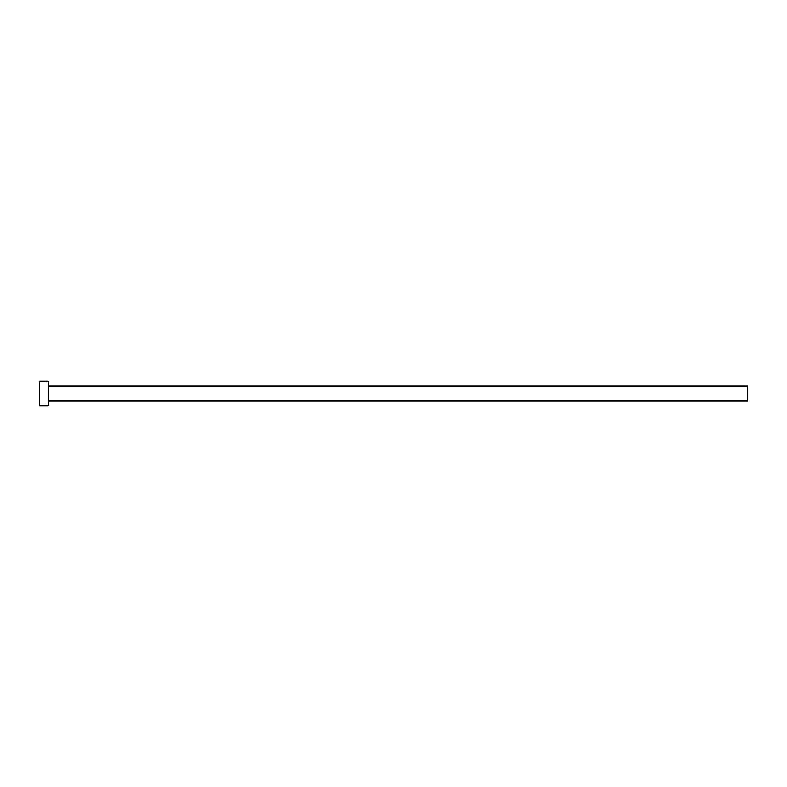 <?xml version="1.0" encoding="UTF-8"?>
<svg xmlns="http://www.w3.org/2000/svg" width="787" height="787" viewBox="0 0 787 787"><rect width="100%" height="100%" fill="white"/><g stroke="black" fill="none" stroke-linecap="round" stroke-linejoin="round"><path stroke-width="1.18" d="M48.204 385.974L747.65 385.974L747.65 401.026L48.204 401.026M48.204 393.5L48.204 405.895L39.35 405.895L39.35 381.105L48.204 381.105L48.204 393.5"/></g></svg>
